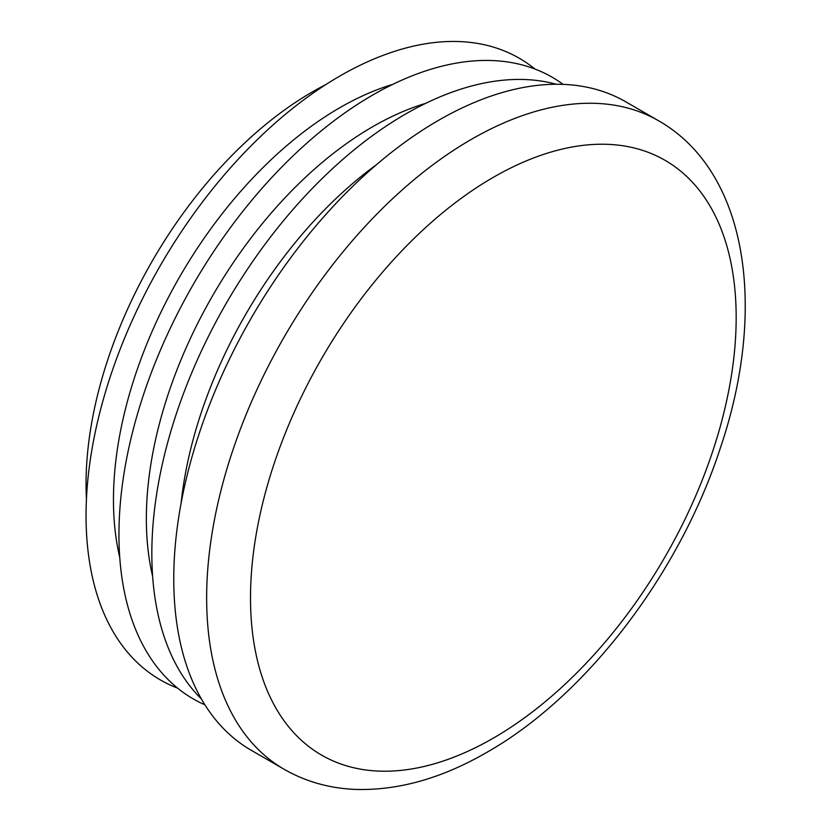 <?xml version="1.0" encoding="UTF-8"?>
<svg xmlns="http://www.w3.org/2000/svg" width="831" height="831" viewBox="0 0 831 831"><rect width="100%" height="100%" fill="white"/><g stroke="black" fill="none" stroke-linecap="round" stroke-linejoin="round"><path stroke-width="1.25" d="M181.116 503.098A320.164 184.846 -60 0 1 376.526 164.642M438.519 120.35A374.428 216.174 120 0 0 193.914 450.298A374.428 216.174 120 0 0 251.305 750.331L284.202 769.329A374.428 216.174 -60 0 1 226.801 469.286A374.428 216.174 -60 0 1 471.416 139.338A374.428 216.174 -60 0 1 658.63 120.786L625.743 101.797A374.428 216.174 120 0 0 438.519 120.35M556.323 84.263A358.93 207.231 120 0 0 405.632 114.013A358.93 207.231 120 0 0 179.07 405.798A358.93 207.231 120 0 0 201.414 698.985M86.445 499.13A320.164 184.846 -60 0 1 312.446 91.867A320.164 184.846 -60 0 1 325.752 84.627M563.138 84.378A358.93 207.231 120 0 0 372.745 95.025A358.93 207.231 120 0 0 135.328 421.587A358.93 207.231 120 0 0 204.925 704.833M535.008 69.066A358.93 207.231 120 0 0 339.858 76.037A358.93 207.231 120 0 0 101.164 407.294A358.93 207.231 120 0 0 177.595 688.13M152.624 576.288A320.164 184.846 -60 0 1 372.745 126.676A320.164 184.846 -60 0 1 425.669 103.366M119.737 557.3A320.164 184.846 -60 0 1 339.858 107.687A320.164 184.846 -60 0 1 392.783 84.378M493.344 177.315A343.421 198.277 120 0 0 250.505 597.915A343.421 198.277 120 0 0 493.344 738.125A343.421 198.277 120 0 0 736.173 317.515A343.421 198.277 120 0 0 493.344 177.315M284.202 769.329C306.068 781.815 330.115 788.515 356.354 789.45C398.942 790.478 442.466 778.096 486.914 752.315C586.25 695.952 679.228 573.92 720.186 448.522C767.356 309.973 748.482 172.162 658.63 120.786"/></g></svg>
